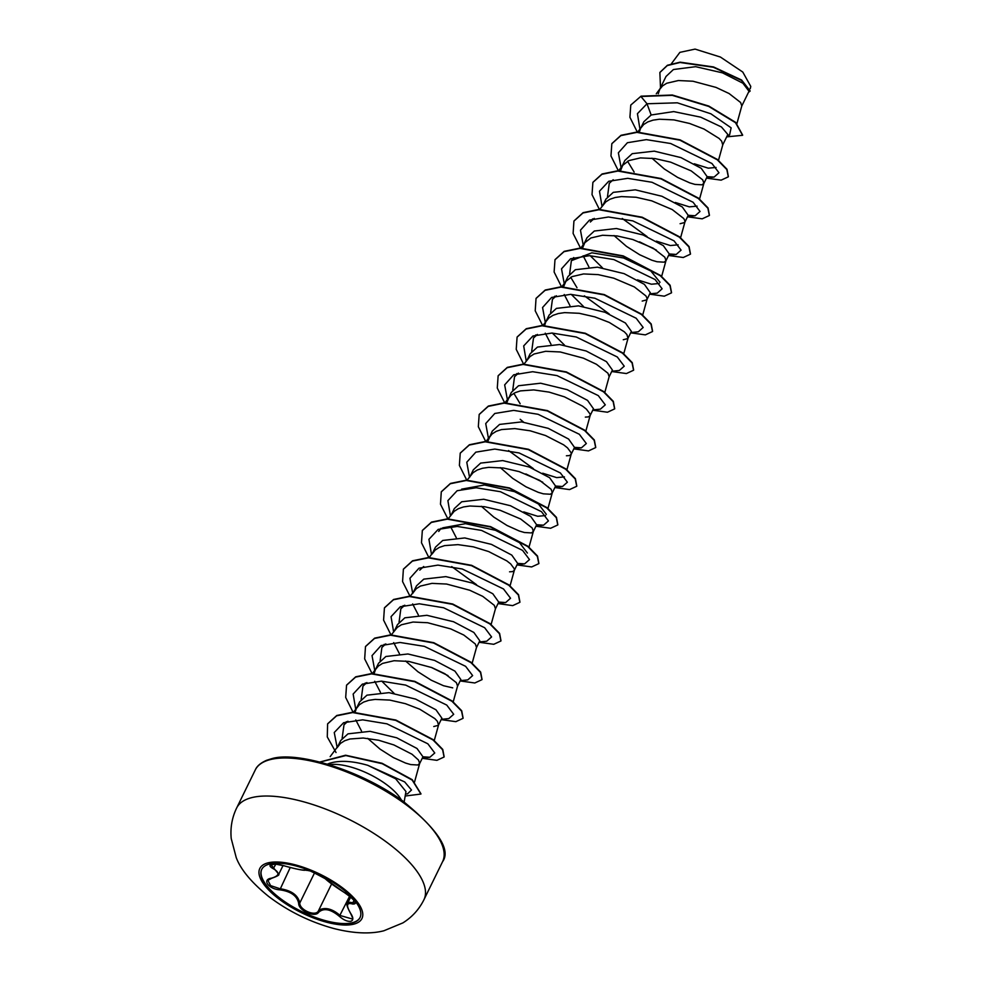 <?xml version="1.0" encoding="UTF-8"?>
<svg xmlns="http://www.w3.org/2000/svg" width="982" height="982" viewBox="0 0 982 982"><rect width="100%" height="100%" fill="white"/><g stroke="black" fill="none" stroke-linecap="round" stroke-linejoin="round"><path stroke-width="1.47" d="M360.099 917.458A54.747 20.573 26.1 0 1 352.047 922.773A54.747 20.573 26.1 0 1 291.985 906.3A54.747 20.573 26.1 0 1 261.777 869.291M269.817 863.964A54.747 20.573 26.1 0 1 330.087 880.559A54.747 20.573 26.1 0 1 360.026 917.605A54.747 20.573 26.1 0 1 351.9 923.092A54.747 20.573 26.1 0 1 291.629 906.496A54.747 20.573 26.1 0 1 261.703 869.438A54.747 20.573 26.1 0 1 269.817 863.964M319.518 874.864L325.398 878.878C328.958 882.204 335.23 886.721 344.216 892.429C355.337 900.285 358.172 904.164 352.722 904.054C346.56 902.225 345.922 905.392 350.795 913.567C353.483 917.728 353.495 920.306 350.807 921.288C347.542 921.742 343.725 920.097 339.367 916.341C330.688 909.087 323.778 907.749 318.622 912.29C315.038 917.986 298.405 910.572 298.688 903.403C297.178 895.879 290.893 891.361 279.845 889.839C268.737 889.201 261.642 879.504 271.327 878.215L271.646 878.301C277.231 876.288 279.6 874.937 278.765 874.25L283.062 865.486M271.327 878.215C279.514 875.858 280.152 872.679 273.254 868.702C269.534 866.64 268.994 865.167 271.646 864.27C274.96 863.73 279.318 864.295 284.694 865.952C295.435 869.021 302.358 870.371 305.451 870.003L311.404 871.218M350.574 913.248L350.599 913.469C347.051 906.877 346.02 903.526 347.518 903.44L349.899 902.262L355.361 903.244M271.646 878.301L267.926 880.363L270.566 885.604L279.87 888.685C291.47 890.416 298.098 895.203 299.78 903.023C299.449 909.798 314.829 916.66 318.242 911.247L320.819 909.295C326.638 907.331 333.094 909.406 340.165 915.519L352.293 918.992C353.213 919.496 352.648 917.642 350.599 913.469L350.795 913.567M284.694 865.952L275.856 864.148L271.032 864.774L278.765 874.25M404.142 801.975L405.959 791.541L395.685 778.812L367.833 765.334C352.194 760.804 339.318 760.154 329.216 763.407L327.448 764.131M329.326 764.696A45.381 17.05 26.1 0 1 369.318 774.197A45.381 17.05 26.1 0 1 401.343 799.974M337.194 747.683L334.248 732.523L343.614 722.703L362.689 719.843L386.957 723.844L427.857 743.804L434.756 752.985L429.883 757.257L422.96 756.803L417.006 748.48L396.728 737.801L370.054 731.332L347.984 733.849L340.693 740.526L337.796 746.443M367.673 738.366L380.095 749.156L393.352 757.564L405.603 763.075L410.697 764.573L417.755 765.003L419.658 763.468L418.492 760.043L412.035 754.25L393.905 744.945L378.622 740.232L363.23 738.022L349.887 739.004L344.596 740.784L340.459 743.411L337.292 747.462M736.93 123.536L741.791 105.933L740.612 102.496L729.074 93.523L716.038 87.41L692.924 81.224L678.304 80.549L666.717 83.249L662.592 85.876L659.757 89.276L658.271 93.756M741.741 106.093L748.996 91.277L742.908 83.224L722.482 72.852L695.661 66.69L673.443 69.513L666.091 76.4M727.809 134.448L721.451 126.973L700.706 117.165L673.689 111.592L651.164 114.992L643.897 121.682M722.727 144.919L721.66 141.175L719.094 138.437L704.008 129.047L689.597 123.474L673.971 119.902L659.352 119.227L653.067 120.148L647.776 121.928L643.64 124.554L637.649 132.03M640.473 128.605L639.392 131.993M651.913 158.188L664.323 168.978L677.58 177.386L689.83 182.898L694.925 184.395L701.983 184.825L703.885 183.29L702.719 179.853L691.168 170.88L670.645 162.153L655.031 158.581L640.399 157.906L628.824 160.606L622.711 165.344L620.391 170.991M707.126 176.637L701.246 168.315L680.931 157.599L654.258 151.142L632.224 153.671L624.969 160.361M602.027 206.343L599.474 191.208L608.705 181.289L627.731 178.331L652.023 182.284L693.083 202.243L700.031 211.461L695.158 215.758L688.198 215.291L682.269 206.957L661.917 196.265L635.317 189.833L613.271 192.349L606.004 199.039M680.096 223.712L684.687 222.509L684.933 220.815L683.767 218.532L672.228 209.559L651.692 200.831L636.078 197.259L621.459 196.584L615.174 197.505L609.871 199.285L605.747 201.911L599.757 209.387M614.008 235.545L626.43 246.335L639.675 254.743L651.938 260.255L657.032 261.752L664.09 262.182L665.992 260.647L664.814 257.21L653.276 248.237L632.752 239.51L617.126 235.938L602.506 235.263L590.918 237.963L584.818 242.701L582.547 248.029M583.271 245.426L580.46 230.156L589.507 220.091L608.447 216.997L632.789 220.876L674.057 240.86L681.078 250.128L676.217 254.436L669.258 253.97L663.329 245.647L643.05 234.968L616.401 228.511L594.319 231.028L587.027 237.705L583.627 244.641M583.173 255.823L588.905 266.92M650.28 292.673L644.401 284.35L624.098 273.647L597.412 267.178L575.378 269.706L568.124 276.408M642.191 301.069L646.782 299.866L647.04 298.172L645.874 295.889L634.323 286.916L613.799 278.188L598.185 274.616L583.553 273.941L571.978 276.642L565.865 281.38L563.594 286.707M564.22 294.502L569.965 305.611M623.251 339.747L627.842 338.545L631.377 331.376L625.436 323.004L605.072 312.301L578.472 305.868L556.426 308.385L549.134 315.062L546.225 320.979M627.977 338.311L626.921 334.567L624.356 331.83L609.27 322.44L594.846 316.867L579.233 313.295L564.613 312.62L558.328 313.54L553.026 315.32L548.901 317.947L542.911 325.423M545.734 321.998L544.642 325.398M545.268 333.18L551 344.252M609.098 376.843L612.424 370.054L606.471 361.671L586.18 351.004L559.544 344.535L537.473 347.063L530.182 353.741L527.285 359.658M604.814 392.407L609.147 376.683L607.968 373.246L596.43 364.273L583.394 358.16L560.28 351.973L545.661 351.298L534.073 353.999L529.949 356.626L523.958 364.101M593.435 408.708L587.555 400.386L567.265 389.694L540.579 383.213L518.533 385.742L511.278 392.444L506.749 402.755M585.346 417.105L588.292 416.896L589.937 415.902L590.194 414.208L586.463 409.187L582.572 406.143L564.441 396.838L549.159 392.125L533.766 389.915L520.423 390.897L515.133 392.677L510.996 395.304L507.829 399.355M574.495 447.387L568.603 439.052L548.226 428.336L521.626 421.904L499.58 424.42L492.277 431.098L487.796 441.434M566.405 455.783L569.351 455.574L570.996 454.58L571.242 452.886L567.51 447.866L563.619 444.821L545.501 435.517L530.206 430.803L514.813 428.594L501.483 429.576L496.18 431.356L492.056 433.983L488.889 438.033M500.317 467.616L512.739 478.406L525.984 486.814L538.246 492.326L543.341 493.823L550.399 494.253L552.301 492.719L551.123 489.282L539.584 480.308L519.048 471.593L503.435 468.009L488.815 467.334L482.53 468.254L477.227 470.034L473.103 472.661L467.113 480.137M552.179 493.025L555.579 486.09L549.613 477.706L529.323 467.039L502.698 460.583L480.628 463.099L473.361 469.789M481.364 506.295L493.786 517.084L507.043 525.493L519.294 531.004L524.388 532.502L531.446 532.931L533.349 531.397L532.183 527.96L520.632 518.999L500.108 510.272L484.482 506.687L469.862 506.012L463.578 506.933L458.287 508.713L454.15 511.34L448.173 518.815M536.602 524.744L530.71 516.422L510.419 505.718L483.733 499.261L461.687 501.777L454.433 508.48M450.529 526.573L456.274 537.682M431.491 554.462L428.938 539.314L438.181 529.396L457.207 526.438L481.511 530.403L522.559 550.374L529.494 559.58L524.609 563.864L517.649 563.398L511.769 555.088L491.405 544.372L464.781 537.94L442.735 540.456L435.468 547.146L432.043 554.069L435.21 550.018L439.335 547.391L444.637 545.611L457.968 544.629L473.361 546.839L488.643 551.553L506.773 560.857L510.665 563.901L514.396 568.922L514.151 570.616L512.506 571.61L509.56 571.819M412.735 593.533L409.924 578.263L418.97 568.197L437.923 565.116L462.264 568.995L503.533 588.979L510.542 598.247L505.656 602.543L498.721 602.089L492.804 593.754L472.465 583.062L445.853 576.618L423.782 579.135L416.515 585.824L413.091 592.747L416.258 588.697L420.382 586.07L431.97 583.369L446.589 584.045L469.703 590.231L482.739 596.356L494.277 605.317L495.456 608.754L491.012 624.847M412.636 603.93L418.369 615.027M476.466 647.592L479.793 640.804L473.864 632.457L453.574 621.753L426.888 615.297L404.842 617.813L397.575 624.515M472.17 663.157L476.503 647.433L475.337 643.996L463.786 635.035L450.75 628.91L427.636 622.723L413.017 622.048L401.442 624.748L397.305 627.375L391.327 634.851M393.684 642.609L399.428 653.717M405.578 661.009L418.001 671.798L431.245 680.207L443.496 685.718L452.714 687.854M460.791 679.458L454.936 671.123L434.572 660.407L407.935 653.975L385.889 656.492L378.622 663.194M453.119 702.204L457.551 686.111L456.385 682.674L444.834 673.713L431.798 667.588L408.696 661.402L394.077 660.726L382.489 663.427L378.365 666.054L375.529 669.466L374.105 673.505M374.731 681.287L380.476 692.384M433.762 726.533L438.353 725.342L441.888 718.161L435.971 709.79L415.619 699.098L389.007 692.654L366.937 695.17L359.67 701.86M438.488 725.097L437.432 721.365L434.866 718.615L419.78 709.225L405.357 703.664L389.744 700.08L375.124 699.405L368.839 700.326L363.536 702.105L359.412 704.732L353.422 712.208M356.245 708.783L355.153 712.183M355.791 719.966L361.523 731.062M750.162 88.54L750.776 86.416L742.785 72.054L720.407 57.042L695.06 49.1L679.875 52.365L671.393 63.72M651.164 114.992L647.003 103.761L677.334 102.815L710.87 113.789L731.124 127.832L729.565 135.037L727.441 135.27M639.92 128.986L637.428 113.679L647.003 103.761L640.902 96.481L672.204 95.34L708.685 106.412L735.493 122.689L742.588 135.295L726.668 136.866M660.505 87.705L659.867 72.521L667.269 65.573L680.01 62.492L713.386 67.267L741.484 80.389L750.101 91.105L748.493 92.32M641.062 96.162L630.775 105.062L641.062 96.162L672.363 95.021L708.844 106.081L735.653 122.369L742.662 135.135M659.941 72.361L667.429 65.254L680.17 62.173L713.533 66.948L741.643 80.07L750.162 90.933M342.129 738.28L343.995 724.826L347.923 721.23M361.155 699.54L362.947 686.148L366.887 682.551M380.12 660.861L381.888 647.469L385.816 643.873M399.06 622.195L400.84 608.791L404.78 605.194M419.793 570.112L423.708 566.516M476.565 584.707L451.72 566.589M442.661 527.837L465.554 523.664L495.517 530.317L519.527 542.69L527.383 553.026M461.614 489.159L484.531 484.985L514.47 491.638L538.455 503.999L546.336 514.347M545.501 515.575L537.706 516.287L523.725 511.892M564.441 476.896L556.659 477.608L542.69 473.214M533.435 468.684L508.566 450.554M520.141 403.725L513.868 393.316M512.751 390.112L514.531 376.707L518.459 373.123M531.692 351.384L533.484 338.041L537.412 334.445M550.632 312.718L552.436 299.363L556.352 295.766M609.196 313.945L584.364 295.84M576.986 287.689L570.714 277.28M569.597 274.088L571.377 260.672L591.864 252.816L623.631 257.996L650.821 270.983L660.014 282.276M659.192 283.503L651.397 284.215L637.441 279.833M592.674 218.863L590.329 221.993L594.257 218.397M678.132 244.825L670.35 245.537L656.381 241.142M647.089 236.588L622.257 218.483M607.49 196.707L609.282 183.315L613.198 179.731M697.085 206.146L689.315 206.858L675.334 202.476M634.139 172.046L627.559 161.244M716.038 167.468L708.243 168.168L694.274 163.785M703.775 183.597L707.175 176.662L714.11 177.079L718.971 172.771L711.95 163.503L670.681 143.519L646.352 139.64L627.4 142.721L618.365 152.799L621.176 168.069M639.552 241.854L656.442 250.152M590.219 255.701L602.457 267.816M649.753 293.876L657.265 293.115L662.126 288.806L655.104 279.539L613.836 259.555L589.507 255.676L570.554 258.769L561.52 268.835L564.331 284.105M571.266 294.379L583.504 306.494M630.8 332.554L638.312 331.793L643.173 327.485L636.164 318.229L594.896 298.233L570.554 294.355L551.602 297.448L542.567 307.513L545.378 322.783M552.326 333.058L564.564 345.173M611.847 371.233L619.347 370.472L624.233 366.188L617.297 356.982L576.25 336.998L551.945 333.045L532.919 336.004L523.688 345.922L526.229 361.069M592.907 409.911L600.395 409.15L605.28 404.854L598.284 395.599L557.015 375.603L532.674 371.712L513.709 374.805L504.662 384.87L507.485 400.14M574.507 447.362L581.442 447.829L586.328 443.533L579.331 434.277L538.062 414.281L513.721 410.39L494.768 413.483L485.722 423.549L488.533 438.819M525.861 473.938L542.751 482.223M555.567 486.053L562.502 486.507L567.387 482.211L560.391 472.956L519.122 452.96L494.781 449.069L475.816 452.162L466.769 462.227L469.58 477.498M536.614 524.719L543.549 525.186L548.435 520.914L541.512 511.696L500.464 491.724L476.16 487.759L457.133 490.718L447.89 500.636L450.431 515.783M479.216 641.983L486.716 641.221L491.589 636.937L484.654 627.719L443.606 607.76L419.302 603.795L400.275 606.753L391.045 616.671L393.586 631.819M431.123 667.33L448.013 675.616M460.263 680.661L467.776 679.9L472.637 675.591L465.628 666.336L424.359 646.352L400.018 642.473L381.065 645.555L372.031 655.62L374.842 670.89M381.777 681.164L394.028 693.28M441.311 719.34L448.823 718.578L453.696 714.295L446.749 705.076L405.701 685.105L381.409 681.152L362.383 684.11L353.152 694.041L355.693 709.176M405.517 794.045L407.493 793.861L411.495 790.019L404.694 781.93L367.833 765.334M630.775 105.062L629.916 117.275L637.281 132.042M706.451 178.123L721.156 180.148L728.313 176.834L726.827 169.555L717.241 159.771L679.925 140.18L636.839 132.374L620.857 135.626L611.823 143.728L610.964 155.954L618.341 170.721M687.51 216.801L702.204 218.826L709.372 215.5L707.875 208.233L698.288 198.45L660.972 178.859L617.899 171.052L601.917 174.305L592.883 182.406L592.023 194.632L599.388 209.399M668.558 255.48L683.263 257.505L690.42 254.178L688.922 246.912L679.335 237.128L642.019 217.538L598.946 209.731L582.964 212.984L573.93 221.085L573.107 233.446L580.669 248.385M649.605 294.158L664.311 296.183L671.479 292.857L669.969 285.59L660.383 275.795L623.067 256.216L579.994 248.409L564.024 251.662L554.99 259.764L554.118 271.989L561.495 286.756M630.665 332.837L645.358 334.874L652.527 331.535L651.029 324.269L641.43 314.473L604.126 294.895L561.041 287.088L545.071 290.341L536.037 298.454L535.215 310.803L542.764 325.742M611.712 371.515L626.418 373.553L633.574 370.226L632.077 362.947L622.49 353.164L585.174 333.573L542.089 325.766L526.119 329.019L517.084 337.133L516.225 349.347L523.59 364.113M592.76 410.194L607.465 412.231L614.622 408.905L613.136 401.626L603.549 391.843L566.221 372.252L523.136 364.445L507.166 367.698L498.132 375.824L497.285 388.037L504.65 402.792M520.19 419.289L523.553 422.1M573.807 448.872L588.513 450.91L595.681 447.583L594.196 440.317L584.609 430.521L547.281 410.93L504.183 403.123L488.214 406.388L479.179 414.502L478.332 426.716L485.697 441.47M554.867 487.551L569.56 489.588L576.729 486.274L575.243 478.995L565.657 469.212L528.328 449.609L485.231 441.802L469.249 445.067L460.227 453.181L459.38 465.394L466.745 480.149M535.914 526.229L550.607 528.267L557.776 524.953L556.303 517.674L546.716 507.89L509.388 488.287L466.278 480.48L450.296 483.745L441.286 491.872L440.476 504.22L448.025 519.134M516.974 564.908L531.655 566.945L538.823 563.631L537.35 556.364L527.764 546.569L490.435 526.966L447.326 519.159L431.356 522.424L422.334 530.55L421.487 542.764L428.852 557.506M498.021 603.586L512.702 605.624L519.871 602.31L518.398 595.031L508.811 585.247L471.483 565.644L428.385 557.837L412.403 561.103L403.381 569.229L402.571 581.577L410.132 596.491M479.069 642.265L493.762 644.302L500.93 640.988L499.445 633.709L489.858 623.926L452.53 604.323L409.433 596.516L393.451 599.781L384.428 607.907L383.581 620.108L390.946 634.863M460.128 680.943L474.809 682.981L481.978 679.654L480.493 672.388L470.906 662.604L433.59 643.014L390.492 635.194L374.51 638.46L365.488 646.573L364.666 658.897L372.178 673.787M441.176 719.622L455.869 721.66L463.038 718.333L461.54 711.066L451.953 701.283L414.65 681.692L371.552 673.873L355.57 677.126L346.548 685.24L345.689 697.466L353.054 712.22M422.223 758.3L436.916 760.338L444.085 757.012L442.587 749.732L433.001 739.949L395.685 720.358L352.599 712.551L336.617 715.817L327.595 723.93L327.288 736.954L336.028 752.519M405.173 796.021L420.922 794.045L412.195 780.089L382.207 763.701L345.848 755.551L319.997 762.057M728.386 176.662L726.987 169.235L717.4 159.452L680.084 139.861L636.999 132.042L621.017 135.295L611.909 143.568M709.446 215.34L708.034 207.914L698.447 198.119L661.132 178.54L618.059 170.721L602.076 173.974L592.968 182.247M690.493 254.019L689.082 246.58L679.495 236.797L642.179 217.218L599.106 209.399L583.124 212.652L574.016 220.925M671.553 292.697L670.129 285.259L660.542 275.476L623.226 255.897L580.153 248.09L564.184 251.343L555.063 259.604M652.6 331.376L651.189 323.937L641.59 314.154L604.274 294.575L561.201 286.769L545.231 290.021L536.123 298.295M633.648 370.054L632.236 362.628L622.649 352.833L585.333 333.254L542.248 325.447L526.278 328.7L517.17 336.973M614.707 408.745L613.296 401.307L603.697 391.523L566.381 371.933L523.296 364.126L507.313 367.378L498.218 375.664M595.755 447.424L594.343 439.997L584.756 430.202L547.44 410.611L504.343 402.804L488.361 406.057L479.265 414.343M576.802 486.102L575.403 478.676L565.816 468.88L528.488 449.29L485.39 441.483L469.408 444.748L460.312 453.021M557.85 524.793L556.45 517.354L546.876 507.571L509.548 487.968L466.438 480.161L450.456 483.426L441.36 491.712M538.897 563.472L537.51 556.033L527.923 546.25L490.595 526.647L447.485 518.84L431.503 522.105L422.407 530.39M519.957 602.138L518.557 594.711L508.971 584.928L471.642 565.325L428.545 557.518L412.563 560.783L403.467 569.069M501.004 640.816L499.605 633.39L490.018 623.607L452.69 604.004L409.592 596.197L393.61 599.462L384.514 607.735M482.052 679.495L480.652 672.069L471.065 662.273L433.749 642.682L390.652 634.875L374.67 638.128L365.574 646.414M463.111 718.173L461.7 710.747L452.113 700.952L414.809 681.361L371.712 673.554L355.73 676.807L346.621 685.08M444.159 756.852L442.747 749.413L433.16 739.63L395.844 720.039L352.759 712.232L336.777 715.485L327.669 723.771M420.996 793.886L412.256 779.696L382.059 763.272L345.578 755.219L319.862 762.02M305.451 870.003A0.896 0.872 67.6 0 0 306.114 870.003L306.102 870.003C309.379 872.409 297.595 863.694 325.14 878.681L325.14 878.681A0.896 0.835 138.6 0 1 325.017 878.485M325.398 878.878A0.896 0.835 138.6 0 1 325.14 878.681L344.265 892.478C347.125 893.939 350.525 896.738 354.477 900.862L355.594 902.986M273.254 868.702L275.844 864.148M290.23 867.536L279.845 889.839M314.67 872.617L299.78 903.023A0.896 0.687 176.7 0 1 298.688 903.403M331.621 883.923L318.242 911.247A0.896 0.724 38.9 0 0 318.622 912.29M349.629 896.198L339.367 916.341M354.036 900.322L352.771 902.9A0.896 0.687 110.7 0 0 352.722 904.054M353.495 924.222A56.87 21.371 26.1 0 1 281.22 900.666A56.87 21.371 26.1 0 1 268.233 862.81A56.87 21.371 26.1 0 1 340.521 886.365A56.87 21.371 26.1 0 1 353.495 924.222M236.662 807.977A104.276 39.182 26.1 0 1 252.129 797.531A104.276 39.182 26.1 0 1 366.924 829.139A104.276 39.182 26.1 0 1 423.942 899.721L442.587 861.668A104.276 39.182 -153.9 0 0 385.57 791.087A104.276 39.182 -153.9 0 0 270.774 759.479A104.276 39.182 -153.9 0 0 255.295 769.913L236.662 807.977C232.01 817.613 230.205 827.801 231.224 838.554L236.245 857.667C240.835 869.745 251.625 882.671 268.638 896.443C288.278 911.308 309.993 921.988 333.782 928.506C356.38 934.287 372.964 933.637 383.901 930.764L402.915 922.884C412.121 917.09 419.13 909.381 423.942 899.721M255.295 769.913C256.953 766.046 260.758 762.83 266.723 760.252L271.695 758.705C297.055 750.837 361.646 770.502 402.816 801.03C437.923 829.692 451.168 849.909 442.587 861.668M666.054 76.387L659.425 89.927M643.873 121.67L640.976 127.586M624.92 160.348L621.52 167.284M605.98 199.027L603.071 204.943M568.075 276.384L564.675 283.319M473.336 469.777L470.439 475.693M454.384 508.455L451.487 514.372M397.538 624.491L394.641 630.407M378.586 663.169L375.198 670.105M359.645 701.848L356.736 707.764M727.834 134.473L722.789 144.771M688.222 215.34L684.822 222.276M669.27 254.019L665.87 260.954M650.329 292.697L646.929 299.633M593.484 408.733L590.084 415.668M574.531 447.411L571.205 454.2M536.638 524.769L533.238 531.704M517.686 563.447L514.286 570.382M498.733 602.126L495.407 608.914M460.84 679.483L457.514 686.271M422.947 756.84L419.547 763.775M750.223 88.724L750.579 87.435M330.173 756.643L338.483 745.522M414.527 782.077L419.658 763.468M343.995 724.826L346.339 721.684M434.167 740.882L438.61 724.79M362.947 686.148L365.292 683.006M372.374 673.529L376.376 668.165M381.888 647.469L384.232 644.327M400.84 608.791L403.185 605.649M410.267 596.172L414.281 590.808M429.22 557.494L433.222 552.13M509.965 586.168L514.396 570.076M438.733 531.434L441.078 528.291M529.016 547.121L533.349 531.397M547.968 508.443L552.301 492.719M486.065 441.458L490.067 436.094M566.909 469.764L571.254 454.04M505.018 402.78L509.02 397.415M585.861 431.086L590.194 415.361M514.531 376.707L516.876 373.577M533.484 338.029L535.828 334.899M623.754 353.729L628.099 338.004M552.424 299.35L554.769 296.22M561.864 286.744L565.865 281.38M642.707 315.05L647.04 299.326M571.377 260.672L573.721 257.542M580.558 248.385L584.818 242.701M661.659 276.372L665.992 260.647M680.6 237.693L684.945 221.969M618.464 171.028L622.711 165.344M699.454 199.383L703.885 183.29M718.394 160.704L722.838 144.612M656.283 93.769L660.604 87.987M714.11 177.079L706.598 177.84M695.158 215.758L687.646 216.519M676.217 254.436L668.693 255.197M581.442 447.829L573.954 448.59M562.502 486.507L555.002 487.268M543.549 525.186L536.062 525.947M524.609 563.864L517.109 564.625M505.656 602.543L498.156 603.304M429.883 757.257L422.358 758.018M350.648 897.032L347.53 903.391M284.633 865.952C297.755 869.549 304.911 870.899 306.114 870.003L311.576 871.292M319.359 874.79L325.14 878.681"/></g></svg>

